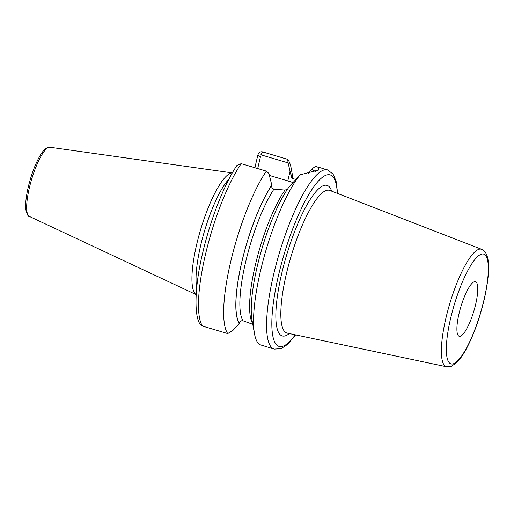 <?xml version="1.0" encoding="UTF-8"?>
<svg xmlns="http://www.w3.org/2000/svg" width="514" height="514" viewBox="0 0 514 514"><rect width="100%" height="100%" fill="white"/><g stroke="black" fill="none" stroke-linecap="round" stroke-linejoin="round"><path stroke-width="0.77" d="M232.309 172.935A63.588 15.285 -73.4 0 0 196.721 244.259A63.588 15.285 106.6 0 0 196.162 294.548M196.714 287.609A62.522 15.028 106.6 0 1 200.736 245.191A62.522 15.028 -73.4 0 1 228.981 179.052M254.873 167.725L257.848 155.048C258.748 152.485 260.315 151.431 262.558 151.881L287.718 159.366L288.071 162.899L290.898 174.702A79.805 19.185 -73.4 0 1 292.729 178.583M266.355 171.136L268.886 173.475L271.79 185.04A80.023 19.236 106.6 0 0 241.843 261.735A80.023 19.236 106.6 0 0 239.37 323.287L233.292 330.059L227.747 333.586A93.484 22.475 106.6 0 1 230.934 260.707A93.484 22.475 106.6 0 1 266.355 171.136L241.194 163.658L236.96 165.399C224.355 183.967 210.586 219.163 202.876 252.149C194.221 287.185 194.086 317.755 200.576 324.675A4.067 3.881 -35.2 0 0 202.58 326.107L227.747 333.586M293.076 178.686L291.232 168.528A93.484 22.475 106.6 0 0 287.718 159.366M292.877 178.634A80.023 19.236 106.6 0 0 290.95 174.477M308.599 173.379L311.568 169.299L315.384 166.382L317.768 166.992L318.988 169.973L300.118 174.799A93.484 22.475 106.6 0 0 260.572 270.634A93.484 22.475 106.6 0 0 254.507 333.817A93.484 22.475 106.6 0 0 259.943 344.688L274.225 349.109L281.152 348.633L287.551 344.406L295.614 334.884M257.694 168.566L260.444 156.828C259.801 155.633 259.962 154.965 260.919 154.823L288.071 162.899M269.387 175.441L287.801 180.915A32.915 7.575 -166.8 0 1 292.916 182.554M311.568 169.299L315.467 171.483M254.507 333.817L252.072 320.402A80.023 19.236 -73.4 0 1 260.527 253.575A80.023 19.236 -73.4 0 1 289.298 186.633L300.118 174.799M271.79 185.04L271.739 185.265C271.366 187.135 272.099 188.413 273.949 189.113L285 190.064L287.454 189.255M295.788 179.36L292.935 178.647L291.374 177.491L290.898 174.702M252.779 324.302L243.058 320.8C241.117 320.492 239.903 321.244 239.421 323.062L239.37 323.287M257.848 155.048L260.444 156.828M475.636 304.41A28.463 6.843 -73.4 0 1 459.227 336.272A28.463 6.843 -73.4 0 1 459.047 313.559A28.463 6.843 -73.4 0 1 475.45 281.698A28.463 6.843 -73.4 0 1 475.636 304.41M29.33 216.413A36.102 8.68 106.6 0 1 29.388 187.719A36.102 8.68 -73.4 0 1 49.89 147.248C49.338 146.818 44.911 147.023 39.848 156.031C35.1 164.435 31.238 174.766 28.27 187.012C26.047 196.605 25.25 204.231 25.886 209.885C27.165 214.691 28.315 216.869 29.33 216.413L196.155 294.586M202.58 326.107A93.484 22.475 -73.4 0 1 205.767 253.229A93.484 22.475 -73.4 0 1 241.194 163.658M274.225 349.109A93.484 22.475 106.6 0 1 273.628 274.515A93.484 22.475 -73.4 0 1 327.508 169.89L317.768 166.992M262.558 151.881L260.919 154.823M287.801 180.915L290.114 171.059M252.612 323.402A76.753 18.446 -73.4 0 1 255.921 262.667A76.753 18.446 -73.4 0 1 285 190.064M243.058 320.8A76.753 18.446 -73.4 0 1 245.634 262.056A76.753 18.446 -73.4 0 1 273.949 189.113M239.421 323.062A79.805 19.185 -73.4 0 1 241.908 261.703A79.805 19.185 -73.4 0 1 271.739 185.265M337.312 193.354A89.417 21.492 -73.4 0 0 313.893 186.633A89.417 21.492 -73.4 0 0 278.594 274.984A89.417 21.492 106.6 0 0 295.261 334.807M331.678 191.169A78.513 18.87 106.6 0 0 308.972 201.417A78.513 18.87 106.6 0 0 281.775 273.236A78.513 18.87 106.6 0 0 289.35 333.56M329.686 190.398A74.459 17.9 106.6 0 0 286.439 273.621A74.459 17.9 106.6 0 0 287.255 333.117L446.666 366.771A61.288 14.733 -73.4 0 1 445.998 317.793A61.288 14.733 -73.4 0 1 481.592 249.29L329.686 190.398M484.015 299.791A57.234 13.756 -73.4 0 1 454.62 363.218A57.234 13.756 -73.4 0 1 450.662 318.179A57.234 13.756 -73.4 0 1 480.057 254.758A57.234 13.756 -73.4 0 1 484.015 299.791M49.89 147.248L232.328 172.903M337.647 193.482L336.092 181.082L333.046 174.06L327.508 169.89M481.592 249.29C484.509 250.279 486.572 253.312 487.773 258.375C489.636 266.772 488.448 280.509 484.194 299.598C479.729 318.14 473.895 334.338 466.686 348.19C463.39 354.409 460.126 359.164 456.895 362.454L451.311 366.341L446.666 366.771"/></g></svg>
